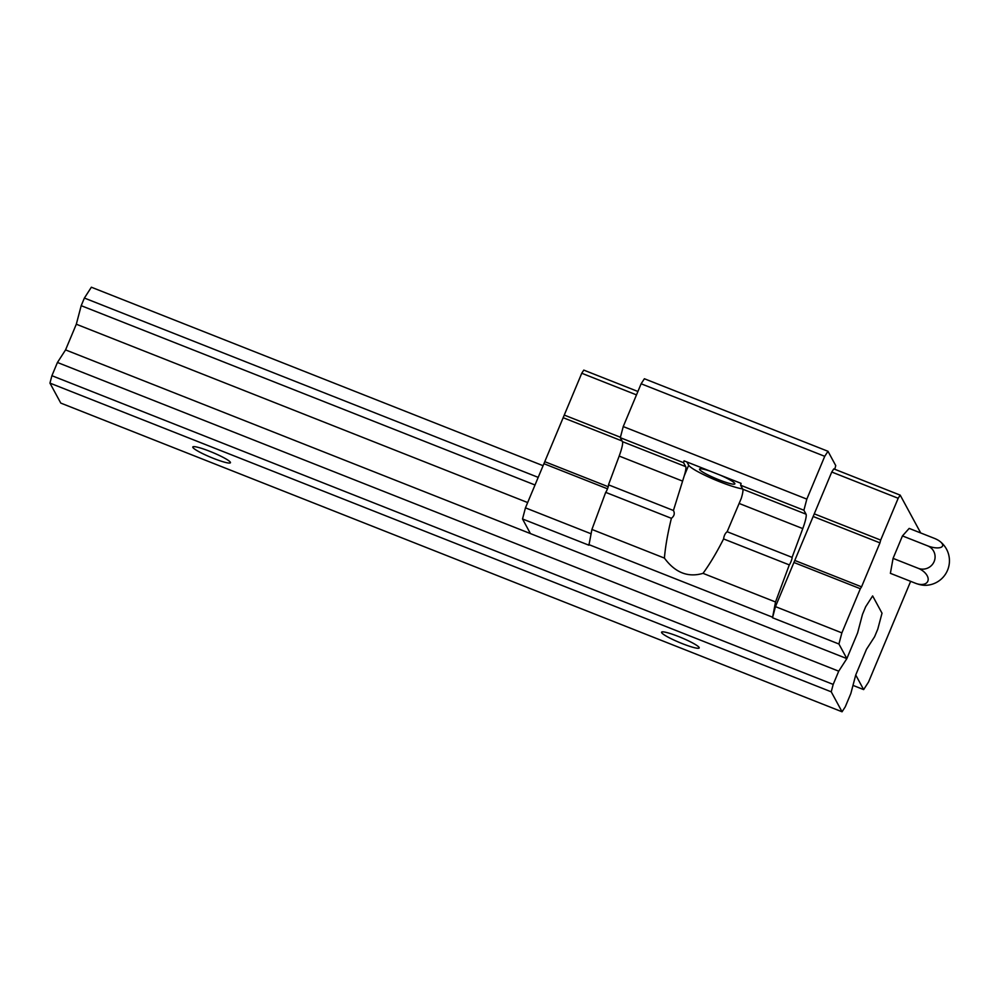 <?xml version="1.0" encoding="UTF-8"?>
<svg xmlns="http://www.w3.org/2000/svg" width="999" height="999" viewBox="0 0 999 999"><rect width="100%" height="100%" fill="white"/><g stroke="black" fill="none" stroke-linecap="round" stroke-linejoin="round"><path stroke-width="1.5" d="M910.651 581.343L868.531 682.042L863.648 689.597L855.731 674.987L866.47 649.313L874.6 636.738L877.784 629.108L882.017 613.199L872.639 595.916L865.671 606.755L862.487 614.385L857.592 632.929L846.852 658.603L530.432 533.578L522.514 518.968L588.923 545.217L591.92 529.445L605.694 492.357A4.246 0.649 -68.4 0 0 607.654 488.399A4.246 0.649 -68.4 0 0 608.491 484.827L619.18 456.056A17.008 2.622 -68.4 0 0 622.439 441.645L685.726 466.645L683.578 462.699L684.065 460.839L741.108 483.379L740.621 485.239L803.895 510.239L806.83 499.113L824.737 456.318L827.984 451.286L835.738 465.596L834.777 469.28M740.621 485.239L742.756 489.185L806.043 514.185L803.895 510.239M742.756 489.185A17.008 2.622 111.6 0 1 741.258 498.414L727.147 531.718C725.224 533.216 724.038 535.626 723.588 538.936C716.708 552.484 709.852 563.948 703.021 573.351C688.011 577.747 675.137 572.652 664.41 558.091C665.409 546.391 667.744 533.129 671.39 518.319C674.313 515.996 674.987 513.386 673.426 510.489L684.228 475.874L688.686 465.209A31.031 3.921 -157.3 0 0 711.788 478.434A31.031 3.921 -157.3 0 0 742.594 488.873M703.021 573.351L775.524 601.985L789.297 564.897L723.588 538.936M727.147 531.718L792.082 557.38A4.246 0.649 -68.4 0 1 791.258 560.938A4.246 0.649 -68.4 0 1 789.297 564.897M608.491 484.827L673.426 510.489M605.694 492.357L671.39 518.319M792.082 557.38L802.771 528.596A17.008 2.622 -68.4 0 0 806.043 514.185M685.726 466.645A17.008 2.622 -68.4 0 1 684.228 475.874M842.057 711.788L60.777 403.084L49.95 383.117L51.911 375.699L57.443 362.475L65.559 349.9L846.852 658.603L857.592 632.929L862.487 614.385L865.671 606.755L872.639 595.916L882.017 613.199L877.784 629.108L874.6 636.738L866.47 649.313L855.731 674.987L850.836 693.531L845.304 706.755L842.057 711.788L831.23 691.82L833.191 684.415L838.723 671.178L846.852 658.603L838.923 644.005L772.514 617.757L775.524 601.985M772.514 617.757L775.461 606.63L831.755 472.028L833.79 468.893L900.199 495.129L920.716 532.966M622.439 441.645L620.304 437.687L623.239 426.573L641.133 383.778L644.38 378.746L827.984 451.286M863.648 689.597L852.996 685.389M588.511 544.467L772.115 617.02M591.92 529.445L664.41 558.091M620.304 437.687L683.578 462.699M623.239 426.573L806.83 499.113M641.133 383.778L824.737 456.318M522.514 518.968L525.449 507.854L581.755 373.251L583.778 370.105L637.911 391.483M525.449 507.854L590.946 533.728M543.918 463.698L607.492 488.811M545.129 461.813L608.204 486.725M563.523 417.844L622.09 440.984M564.26 415.072L620.416 437.262M581.755 373.251L636.488 394.88M838.923 644.005L841.87 632.879L775.461 606.63M841.87 632.879L860.339 588.723L793.93 562.487M860.339 588.723L861.55 586.838L795.142 560.589M861.55 586.838L879.944 542.869L813.536 516.633M879.944 542.869L880.681 540.097L814.272 513.848M880.681 540.097L898.176 498.276L831.755 472.028M898.176 498.276L900.199 495.129M940.146 541.558A24.538 24.538 0 0 1 926.023 585.302A12.275 4.67 -162.1 0 1 915.496 583.254L890.384 573.326L893.069 558.379L902.459 535.914L909.177 528.409L934.29 538.324A12.275 4.67 17.9 0 1 940.146 541.558A12.275 4.67 17.9 0 1 940.671 547.452A12.275 4.67 17.9 0 1 927.572 545.829L902.459 535.914M711.001 471.478A19.131 2.423 -157.3 0 0 699.55 469.105A19.131 2.423 -157.3 0 0 716.271 478.721A19.131 2.423 -157.3 0 0 734.852 483.866A19.131 2.423 -157.3 0 0 719.892 475M688.686 465.209L686.925 461.975M915.496 583.254A12.275 7.355 -151.7 0 0 928.108 580.232A12.275 7.355 -151.7 0 0 918.168 568.294L893.069 558.379M918.168 568.294A12.275 12.025 -28.5 0 0 934.152 561.513A12.275 12.025 -28.5 0 0 927.572 545.829M209.678 451.273A20.405 2.585 -157.3 0 0 192.795 446.978A20.405 2.585 -157.3 0 0 210.627 457.23A20.405 2.585 -157.3 0 0 230.444 462.724A20.405 2.585 -157.3 0 0 209.678 451.273M678.446 636.488A20.405 2.585 -157.3 0 0 661.563 632.192A20.405 2.585 -157.3 0 0 679.395 642.457A20.405 2.585 -157.3 0 0 699.213 647.939A20.405 2.585 -157.3 0 0 678.446 636.488M49.95 383.117L831.23 691.82M51.911 375.699L833.191 684.415M57.443 362.475L838.723 671.178M65.559 349.9L76.311 324.225L527.659 502.559M76.311 324.225L81.194 305.682L535.002 484.99M81.194 305.682L84.391 298.052L538.199 477.372M84.391 298.052L91.359 287.213L543.081 465.696M739.41 503.558L802.771 528.596M619.18 456.056L682.542 481.093"/></g></svg>
